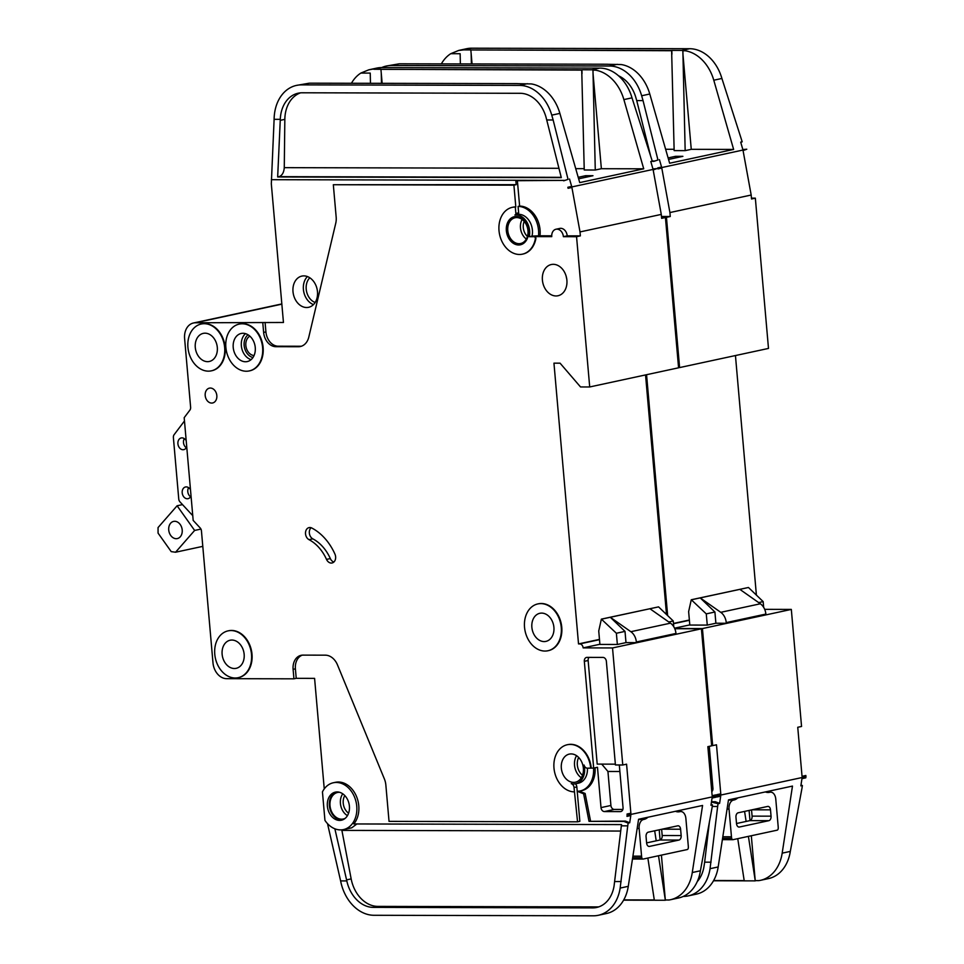 <?xml version="1.0" encoding="UTF-8"?>
<svg xmlns="http://www.w3.org/2000/svg" width="964" height="964" viewBox="0 0 964 964"><rect width="100%" height="100%" fill="white"/><g stroke="black" fill="none" stroke-linecap="round" stroke-linejoin="round"><path stroke-width="1.45" d="M722.578 838.343L731.7 838.355A7.989 5.121 90.1 0 1 731.459 836.8L729.037 809.121A7.989 5.121 90.1 0 1 733.423 800.108L733.941 800A15.966 10.255 90.1 0 0 737.834 797.855M731.7 838.355A2 1.277 90.1 0 0 732.905 839.692A2 1.277 90.1 0 0 733.086 839.668L777.117 830.185A2 1.277 90.1 0 0 778.225 828.329A7.989 5.121 90.1 0 0 778.189 826.726L775.767 799.048A7.989 5.121 90.1 0 0 770.706 792.155A7.989 5.121 90.1 0 0 769.995 792.227L766.645 792.336M765.38 791.926A15.966 10.255 90.1 0 0 768.067 792.492A15.966 10.255 90.1 0 0 769.489 792.336M739.4 827.028L768.862 820.677A3.989 2.567 90.1 0 0 771.055 816.171L770.501 809.844A3.989 2.567 90.1 0 0 767.971 806.398A3.989 2.567 90.1 0 0 767.621 806.446L738.159 812.797A3.989 2.567 90.1 0 0 735.966 817.291L736.52 823.618A3.989 2.567 90.1 0 0 739.051 827.064A3.989 2.567 90.1 0 0 739.4 827.028L738.701 827.028M771.055 816.171L752.089 816.134L751.534 809.905M736.508 823.509L749.884 820.629A3.989 2.567 -89.9 0 0 752.089 816.134M758.873 880.626L755.222 880.614L758.885 880.614A39.922 30.306 -102.2 0 0 760.343 880.361A39.922 30.306 -102.2 0 0 782.178 853.152L792.48 786.082L728.483 799.879L718.18 866.949A39.922 30.306 77.8 0 1 696.345 894.146L688.212 895.905A39.922 30.306 -102.2 0 0 710.058 868.697L717.65 806.47L712.251 806.458M717.65 806.47L718.072 803.711L711.456 802.048M760.343 880.361L768.465 878.602A39.922 30.306 77.8 0 0 790.311 851.405L801.964 788.299L802.385 785.539L801 784.997M668.112 157.915L675.535 156.325L682.886 156.337L668.546 159.434M607.609 64.287L621.262 64.552A39.922 30.306 77.8 0 1 649.784 94.014L669.631 163.229L733.628 149.432L691.26 149.324L685.163 150.637L674.149 150.613L671.619 50.731L463.72 49.899L458.731 50.429L450.754 53.695A39.922 30.306 -102.2 0 0 441.367 63.841M674.125 149.287L665.63 149.263M711.637 745.618L712.673 745.618L702.431 628.576L674.692 628.504M646.567 374.707L667.642 615.586M661.533 217.31L666.449 217.322L679.596 367.585L678.56 367.585M679.596 367.585L768.489 348.426L755.342 198.162L751.45 198.15M735.448 355.547L756.403 595.125M764.693 609.344L791.324 609.417L702.431 628.576M802.385 785.539L800.855 785.865L801.964 778.659L805.771 777.84L805.952 776.695L805.844 775.49L802.036 776.309L797.746 727.278L801.554 726.458L791.324 609.417M805.952 776.695L717.071 795.854L716.891 796.999L720.698 796.18L719.59 803.386L718.072 803.711M717.071 795.854L716.963 794.649L720.771 793.83L716.481 744.798L712.673 745.618M716.891 796.999A7.989 6.061 -102.2 0 0 716.963 794.649M657.99 168.893A7.989 6.061 -102.2 0 0 657.761 167.893L657.99 168.893L661.798 168.073L669.92 212.55L751.185 195.029L743.063 150.565L746.787 149.227L657.894 168.387M755.342 198.162L751.534 198.982L751.185 195.029M666.449 217.322L670.257 216.502L669.92 212.55M651.544 161.446L654.881 161.012L652.23 161M654.881 161.012L657.954 159.964L643.036 100.593L636.722 100.581L635.903 97.725A31.933 24.245 -102.2 0 0 618.551 75.807M650.7 156.276L636.722 100.581M740.75 142.298L742.196 141.804L740.701 142.13L742.834 149.553L746.787 149.227M458.731 50.429L466.648 48.718A39.922 30.306 77.8 0 1 471.601 48.2L689.67 48.718L681.789 50.417L682.861 50.441L685.163 150.637M681.789 50.417L671.836 50.393L671.932 54.225M472.047 63.913L470.854 50.261M643.036 100.593L641.65 95.761A39.922 30.306 -102.2 0 0 609.417 66.01L391.348 65.504A39.922 30.306 -102.2 0 0 386.395 66.022L399.241 63.805L607.597 64.239M744.196 880.59L713.649 880.518L744.196 880.59M755.27 880.879L713.505 880.771M758.885 880.614L755.222 880.614L751.317 835.74M749.992 820.605L749.1 810.435M733.628 149.432L713.782 80.217A39.922 30.306 -102.2 0 0 685.235 50.767L682.62 50.755M685.223 50.767L682.62 50.502M691.26 149.324L682.946 54.249M460.37 63.889L460.141 53.719L450.754 53.695M689.67 48.718A39.922 30.306 77.8 0 1 721.903 78.458L742.196 141.804M657.954 159.964L653.592 161.446M657.761 167.893L661.569 167.061L659.436 159.65M386.395 66.022A39.922 30.306 -102.2 0 0 381.684 67.576L368.826 69.806L360.849 73.071A39.922 30.306 -102.2 0 0 351.462 83.229M671.595 50.441L470.818 49.971M683.283 896.424A39.922 30.306 -102.2 0 0 688.212 895.905M689.802 624.889L674.547 628.179M691.272 599.753L748.462 587.486L739.834 589.353L760.367 603.777A11.978 9.098 77.8 0 1 765.862 614.068L765.922 614.719L726.302 623.262L715.891 623.238L707.263 625.094L689.814 625.058L688.633 611.61L691.272 599.753L706.275 613.875L707.263 625.094M689.381 620.021L673.475 623.443M739.834 589.353L700.213 597.897L720.759 612.321A11.978 9.098 77.8 0 1 726.241 622.599L726.302 623.262M691.586 599.753L700.213 597.897L714.914 612.007L715.891 623.238M714.914 612.007L706.275 613.875M748.462 587.486L763.163 601.608L758.668 602.584M763.163 601.608L763.669 607.356M711.058 862.19L704.648 862.178L709.456 821.509M697.225 881.65A31.933 24.245 -102.2 0 0 704.009 866.335L704.648 862.178M471.155 53.743L471.384 63.913M744.232 880.855L737.749 838.668M755.258 880.879L748.413 836.366M746.124 821.449L744.582 811.411M661.461 216.478L670.257 216.502M713.818 802.048L715.348 801.723L719.59 803.386M711.504 801.711L715.348 801.723M709.275 746.353L712.938 788.275A3.989 3.037 77.8 0 1 711.781 791.637M712.77 790.07L711.649 790.07M709.781 752.113L708.323 752.113M675.68 157.891L675.535 156.325M632.673 857.719L641.807 857.731A7.989 5.121 90.1 0 1 641.566 856.177L639.144 828.498A7.989 5.121 90.1 0 1 643.53 819.496L644.036 819.376A15.966 10.255 90.1 0 0 647.929 817.243M641.807 857.731A2 1.277 90.1 0 0 643.012 859.069A2 1.277 90.1 0 0 643.181 859.057L687.224 849.561A2 1.277 90.1 0 0 688.332 847.705A7.989 5.121 90.1 0 0 688.296 846.103L685.874 818.424A7.989 5.121 90.1 0 0 680.813 811.531A7.989 5.121 90.1 0 0 680.102 811.604L676.752 811.712M675.475 811.302A15.966 10.255 90.1 0 0 678.174 811.869A15.966 10.255 90.1 0 0 679.584 811.712M649.507 846.404L678.969 840.054A3.989 2.567 90.1 0 0 681.162 835.547L680.608 829.221A3.989 2.567 90.1 0 0 678.078 825.787A3.989 2.567 90.1 0 0 677.716 825.823L648.254 832.173A3.989 2.567 90.1 0 0 646.061 836.668L646.615 842.994A3.989 2.567 90.1 0 0 649.146 846.44A3.989 2.567 90.1 0 0 649.507 846.404L648.796 846.404M681.162 835.547L662.184 835.511L661.641 829.281M646.615 842.898L659.991 840.006A3.989 2.567 -89.9 0 0 662.184 835.511M174.713 521.295A8.784 6.664 77.8 0 1 182.124 529.296A8.784 6.664 77.8 0 1 177.316 538.575A8.784 6.664 77.8 0 1 176.231 538.695A8.784 6.664 77.8 0 1 168.821 530.694A8.784 6.664 77.8 0 1 173.616 521.404A8.784 6.664 77.8 0 1 174.713 521.295M200.934 529.079L194.632 530.441L175.569 552.227L171.218 551.625L158.072 533.128L158.048 527.573L177.099 505.775L182.509 504.606M202.789 546.359L175.569 552.227M194.632 530.441L177.099 505.775M345.233 818.303A13.568 10.303 77.8 0 1 343.28 819.002A13.568 10.303 77.8 0 1 341.593 819.183A13.568 10.303 77.8 0 1 330.146 806.808A13.568 10.303 77.8 0 1 337.557 792.468A13.568 10.303 77.8 0 1 339.244 792.288A13.568 10.303 77.8 0 1 339.629 792.3M337.147 791.938A14.376 10.917 77.8 0 1 349.269 805.036A14.376 10.917 77.8 0 1 341.413 820.219A14.376 10.917 77.8 0 1 339.629 820.412A14.376 10.917 77.8 0 1 327.507 807.314A14.376 10.917 77.8 0 1 335.364 792.131A14.376 10.917 77.8 0 1 337.147 791.938M342.413 819.942A14.376 10.917 77.8 0 1 341.666 819.966A14.376 10.917 77.8 0 1 329.652 807.555A14.376 10.917 77.8 0 1 336.388 791.974M340.461 829.896A23.955 18.183 77.8 0 1 324.94 820.376L322.446 791.902A23.955 18.183 77.8 0 1 333.339 782.756A23.955 18.183 77.8 0 1 336.316 782.455A23.955 18.183 77.8 0 1 356.523 804.277A23.955 18.183 77.8 0 1 343.437 829.594A23.955 18.183 77.8 0 1 340.461 829.896M343.437 829.594L351.764 827.799L356.849 823.967M333.339 782.756L335.376 782.322A23.955 18.183 77.8 0 1 338.34 782.009A23.955 18.183 77.8 0 1 356.969 797.674A23.955 18.183 77.8 0 1 353.8 823.955L621.527 824.594L621.334 825.835L627.745 825.847L628.166 823.099L623.913 821.436L589.016 821.352L583.606 793.782L577.219 791.275L576.834 786.925A3.989 3.037 -102.2 0 0 575.412 783.816M326.519 559.397A39.922 30.306 -102.2 0 0 309.022 539.671A6.386 4.844 -102.2 0 1 305.492 533.092A6.386 4.844 -102.2 0 1 309.083 527.609A6.386 4.844 -102.2 0 1 311.83 528.031A52.695 40.006 -102.2 0 1 334.93 554.071A6.386 4.844 -102.2 0 1 332.074 562.976A6.386 4.844 -102.2 0 1 331.279 563.06A6.386 4.844 -102.2 0 1 326.519 559.397L330.327 558.578A6.386 4.844 -102.2 0 0 333.869 562.048M520.656 244.736A14.376 10.917 77.8 0 1 519.126 244.868A14.376 10.917 77.8 0 1 507.028 231.938A14.376 10.917 77.8 0 1 514.595 216.647M516.126 216.502A14.376 10.917 77.8 0 1 528.248 229.601A14.376 10.917 77.8 0 1 520.403 244.796A14.376 10.917 77.8 0 1 518.62 244.977A14.376 10.917 77.8 0 1 506.498 231.878A14.376 10.917 77.8 0 1 514.342 216.695A14.376 10.917 77.8 0 1 516.126 216.502M538.466 236.12A23.955 18.183 -102.2 0 0 518.09 206.417L519.62 206.091A23.955 18.183 77.8 0 1 539.997 235.782L532.032 236.096L529.248 236.698L534.02 236.71A1.603 1.217 -102.2 0 1 535.357 238.831A23.955 18.183 77.8 0 1 522.416 254.159A23.955 18.183 77.8 0 1 519.451 254.472A23.955 18.183 77.8 0 1 499.244 232.637A23.955 18.183 77.8 0 1 512.33 207.332A23.955 18.183 77.8 0 1 515.294 207.019L515.812 206.911A23.955 18.183 77.8 0 0 512.836 207.224A23.955 18.183 77.8 0 0 512.583 207.272M535.357 238.831L535.864 238.723A23.955 18.183 77.8 0 1 522.934 254.05A23.955 18.183 77.8 0 1 522.681 254.098M193.174 520.403L184.184 417.677L193.174 520.403L200.199 527.983A3.989 3.037 77.8 0 1 201.428 530.742L212.984 662.822A15.966 12.122 77.8 0 0 226.612 678.668L293.936 678.825L293.104 669.329A14.376 10.917 -102.2 0 1 301.093 655.315A14.376 10.917 -102.2 0 1 302.877 655.122L325.338 655.171A15.966 12.122 -102.2 0 1 337.484 664.907L384.359 778.9A15.966 12.122 -102.2 0 1 385.853 785.009L389.034 821.376L577.557 821.822L574.038 787.528A3.989 3.037 -102.2 0 0 571.254 783.648A15.966 12.122 -102.2 0 0 573.737 783.973A15.966 12.122 -102.2 0 0 575.713 783.756A15.966 12.122 -102.2 0 0 584.063 765.018A3.989 3.037 -102.2 0 0 587.341 768.188L593.667 768.091L584.329 661.328A3.989 3.037 77.8 0 1 586.546 657.424A3.989 3.037 77.8 0 1 587.04 657.376L602.958 657.412A3.989 3.037 77.8 0 1 606.368 661.376L615.43 764.982L622.768 764.994L612.526 647.953L583.148 647.88A3.989 3.037 77.8 0 0 579.738 643.916L578.521 643.916L553.951 363.163L560.072 363.175L580.521 386.95L589.703 386.962L576.556 236.698L580.364 235.879L580.015 231.926L571.905 187.45L568.085 188.281A7.989 6.061 -102.2 0 0 567.856 187.269L568.085 188.281M575.713 783.756L578.508 783.154A15.966 12.122 -102.2 0 0 587.425 768.188M544.973 651.062A23.955 18.183 77.8 0 1 524.765 629.239A23.955 18.183 77.8 0 1 537.84 603.922A23.955 18.183 77.8 0 1 540.816 603.609A23.955 18.183 77.8 0 1 561.024 625.431A23.955 18.183 77.8 0 1 547.938 650.748A23.955 18.183 77.8 0 1 544.973 651.062M538.105 603.874A23.955 18.183 77.8 0 1 538.358 603.813A23.955 18.183 77.8 0 1 541.322 603.5A23.955 18.183 77.8 0 1 561.53 625.323A23.955 18.183 77.8 0 1 548.444 650.64A23.955 18.183 77.8 0 1 548.191 650.7M246.314 371.236A23.955 18.183 77.8 0 1 226.106 349.414A23.955 18.183 77.8 0 1 239.193 324.097A23.955 18.183 77.8 0 1 242.169 323.784A23.955 18.183 77.8 0 1 262.377 345.618A23.955 18.183 77.8 0 1 249.29 370.923A23.955 18.183 77.8 0 1 246.314 371.236M239.446 324.049A23.955 18.183 77.8 0 1 239.699 323.988A23.955 18.183 77.8 0 1 242.675 323.675A23.955 18.183 77.8 0 1 262.883 345.498A23.955 18.183 77.8 0 1 249.797 370.815A23.955 18.183 77.8 0 1 249.543 370.875M208.369 371.152A23.955 18.183 77.8 0 1 188.161 349.329A23.955 18.183 77.8 0 1 201.247 324.012A23.955 18.183 77.8 0 1 204.211 323.699A23.955 18.183 77.8 0 1 224.419 345.522A23.955 18.183 77.8 0 1 211.333 370.839A23.955 18.183 77.8 0 1 208.369 371.152M201.5 323.952A23.955 18.183 77.8 0 1 201.753 323.904A23.955 18.183 77.8 0 1 204.717 323.591A23.955 18.183 77.8 0 1 224.925 345.413A23.955 18.183 77.8 0 1 211.839 370.73A23.955 18.183 77.8 0 1 211.586 370.779M235.216 678.005A23.955 18.183 77.8 0 1 215.008 656.183A23.955 18.183 77.8 0 1 228.082 630.866A23.955 18.183 77.8 0 1 231.059 630.552A23.955 18.183 77.8 0 1 251.267 652.375A23.955 18.183 77.8 0 1 238.18 677.692A23.955 18.183 77.8 0 1 235.216 678.005M228.348 630.805A23.955 18.183 77.8 0 1 228.601 630.757A23.955 18.183 77.8 0 1 231.565 630.444A23.955 18.183 77.8 0 1 251.773 652.266A23.955 18.183 77.8 0 1 238.686 677.584A23.955 18.183 77.8 0 1 238.433 677.632M231.89 640.048A14.376 10.917 77.8 0 1 244.013 653.134A14.376 10.917 77.8 0 1 236.168 668.329A14.376 10.917 77.8 0 1 234.385 668.51A14.376 10.917 77.8 0 1 222.262 655.424A14.376 10.917 77.8 0 1 230.107 640.229A14.376 10.917 77.8 0 1 231.89 640.048M205.043 333.183A14.376 10.917 77.8 0 1 217.165 346.281A14.376 10.917 77.8 0 1 209.321 361.476A14.376 10.917 77.8 0 1 207.537 361.657A14.376 10.917 77.8 0 1 195.415 348.558A14.376 10.917 77.8 0 1 203.259 333.375A14.376 10.917 77.8 0 1 205.043 333.183M190.547 496.797A5.989 4.543 77.8 0 1 188.04 498.677A5.989 4.543 77.8 0 1 187.305 498.762A5.989 4.543 77.8 0 1 182.256 493.303A5.989 4.543 77.8 0 1 185.522 486.977A5.989 4.543 77.8 0 1 186.269 486.892A5.989 4.543 77.8 0 1 189.848 488.869M186.257 447.766A5.989 4.543 77.8 0 1 183.75 449.646A5.989 4.543 77.8 0 1 183.015 449.73A5.989 4.543 77.8 0 1 177.966 444.271A5.989 4.543 77.8 0 1 181.232 437.945A5.989 4.543 77.8 0 1 181.979 437.861A5.989 4.543 77.8 0 1 185.558 439.837M541.648 613.104A14.376 10.917 77.8 0 1 553.77 626.202A14.376 10.917 77.8 0 1 545.925 641.385A14.376 10.917 77.8 0 1 544.142 641.578A14.376 10.917 77.8 0 1 532.008 628.48A14.376 10.917 77.8 0 1 539.864 613.285A14.376 10.917 77.8 0 1 541.648 613.104M303.853 275.885A15.966 12.122 77.8 0 1 317.325 290.429A15.966 12.122 77.8 0 1 308.601 307.311A15.966 12.122 77.8 0 1 306.624 307.516A15.966 12.122 77.8 0 1 293.152 292.972A15.966 12.122 77.8 0 1 301.877 276.09A15.966 12.122 77.8 0 1 303.853 275.885M243 333.279A14.376 10.917 77.8 0 1 255.123 346.377A14.376 10.917 77.8 0 1 247.266 361.56A14.376 10.917 77.8 0 1 245.483 361.753A14.376 10.917 77.8 0 1 233.36 348.655A14.376 10.917 77.8 0 1 241.217 333.46A14.376 10.917 77.8 0 1 243 333.279M553.264 264.317A15.966 12.122 77.8 0 1 566.736 278.873A15.966 12.122 77.8 0 1 558.011 295.743A15.966 12.122 77.8 0 1 556.035 295.96A15.966 12.122 77.8 0 1 542.563 281.404A15.966 12.122 77.8 0 1 551.288 264.534A15.966 12.122 77.8 0 1 553.264 264.317M516.74 217.587A13.171 10.002 77.8 0 1 527.85 229.589A13.171 10.002 77.8 0 1 520.656 243.506A13.171 10.002 77.8 0 1 519.03 243.687A13.171 10.002 77.8 0 1 507.908 231.673A13.171 10.002 77.8 0 1 515.101 217.756A13.171 10.002 77.8 0 1 516.74 217.587M571.098 753.92A14.376 10.917 77.8 0 1 583.232 767.007A14.376 10.917 77.8 0 1 575.375 782.202A14.376 10.917 77.8 0 1 573.592 782.382A14.376 10.917 77.8 0 1 561.47 769.296A14.376 10.917 77.8 0 1 569.314 754.101A14.376 10.917 77.8 0 1 571.098 753.92M210.357 388.046A7.579 5.76 77.8 0 1 216.755 394.951A7.579 5.76 77.8 0 1 212.61 402.976A7.579 5.76 77.8 0 1 211.67 403.073A7.579 5.76 77.8 0 1 205.272 396.156A7.579 5.76 77.8 0 1 209.417 388.143A7.579 5.76 77.8 0 1 210.357 388.046M668.968 900.002L668.992 900.002A39.922 30.306 -102.2 0 0 670.438 899.737A39.922 30.306 -102.2 0 0 692.273 872.528L702.575 805.458L638.578 819.255L628.275 886.326A39.922 30.306 77.8 0 1 606.44 913.535L598.319 915.282A39.922 30.306 -102.2 0 0 620.153 888.085L627.745 825.847M329.037 825.136L327.856 825.136L327.591 823.714M324.253 788.914L314.589 678.379L296.225 678.331L295.394 668.835A14.376 10.917 -102.2 0 1 302.262 655.146M577.557 821.822L579.846 821.328L577.219 791.275A23.955 18.183 -102.2 0 0 580.183 790.962A23.955 18.183 -102.2 0 0 593.547 768.091M334.87 828.799L346.811 880.915L340.617 880.903L327.856 825.136M670.438 899.737L678.572 897.978A39.922 30.306 77.8 0 0 700.406 870.781L712.059 807.675L712.48 804.916L711.095 804.374M598.885 906.835A31.933 24.245 77.8 0 1 597.246 906.907L377.84 906.389A31.933 24.245 77.8 0 1 351.161 878.891L341.786 829.835M578.207 177.304L585.642 175.701L592.981 175.713L578.641 178.81M517.704 83.675L531.357 83.928A39.922 30.306 77.8 0 1 559.879 113.391L579.726 182.606L643.723 168.808L601.367 168.712L595.27 170.025L584.244 169.989L581.726 70.107L373.815 69.275M584.22 168.664L575.725 168.652M184.184 417.677L189.884 410.122A3.989 3.037 77.8 0 0 190.631 407.374L184.606 338.569A15.966 12.122 77.8 0 1 193.487 322.988A15.966 12.122 77.8 0 1 195.475 322.771L283.452 322.482L271.318 183.835L274.113 119.319L280.295 119.331L277.668 176.966L561.301 177.641L545.998 117.102A31.933 24.245 -102.2 0 0 520.211 93.303L302.142 92.785A31.933 24.245 -102.2 0 0 298.177 93.207A31.933 24.245 -102.2 0 0 280.295 119.331M567.555 744.69A23.955 18.183 77.8 0 1 567.808 744.63A23.955 18.183 77.8 0 1 591.221 768.079M535.864 238.723A1.603 1.217 -102.2 0 0 534.526 236.602L551.757 236.638A7.579 5.76 -102.2 0 1 555.975 229.239A7.579 5.76 -102.2 0 1 563.386 236.674L576.556 236.698M262.798 322.94L263.63 332.423A14.376 10.917 -102.2 0 0 275.897 346.691L298.358 346.739A15.966 12.122 -102.2 0 0 300.334 346.534A15.966 12.122 -102.2 0 0 308.805 337.063L335.749 223.25A15.966 12.122 -102.2 0 0 336.171 217.141L333.327 184.727L513.908 185.16L515.812 206.911M192.137 515.005L179.991 501.895A3.989 3.037 77.8 0 1 178.75 498.978L173.387 437.596A3.989 3.037 77.8 0 1 174.123 434.692L183.967 421.63M186.257 447.73A5.989 4.543 77.8 0 1 184.305 438.632M190.547 496.761A5.989 4.543 77.8 0 1 188.595 487.676M589.703 386.962L678.584 367.802L665.437 217.539L661.557 217.539M645.543 374.924L666.51 614.502M674.788 628.721L701.418 628.793L612.526 647.953M712.48 804.916L710.962 805.253L712.071 798.047L715.878 797.216L716.047 796.071L715.951 794.866L712.143 795.686L707.853 746.654L711.661 745.835L701.418 628.793M615.357 764.151L597.198 764.103L588.136 660.509A3.989 3.037 77.8 0 1 589.052 657.388M293.936 678.825L296.225 678.331M716.047 796.071L627.166 815.231L626.986 816.375L630.805 815.556L629.697 822.762L628.166 823.099M627.166 815.231L627.058 814.026L630.866 813.206L626.576 764.175L622.768 764.994M626.986 816.375A7.989 6.061 -102.2 0 0 627.058 814.026M665.437 217.539L661.629 218.358L661.28 214.406L580.015 231.926M333.327 184.727L516.186 184.666L515.848 180.714L564.976 180.388L271.366 179.69M513.908 185.16L516.186 184.666M263.63 332.423L265.919 331.929L265.088 322.446M265.919 331.929A14.376 10.917 -102.2 0 0 278.186 346.197L300.648 346.245A15.966 12.122 -102.2 0 0 301.467 346.209M564.976 180.388L568.049 179.352L553.143 119.982L546.817 119.958M650.857 161.675L652.291 161.193L650.808 161.506L652.929 168.929L656.882 168.604L568.001 187.763M661.28 214.406L653.17 169.941L656.882 168.604M368.826 69.806L376.743 68.095A39.922 30.306 77.8 0 1 381.696 67.576L599.765 68.095L591.884 69.794L592.956 69.818L595.27 170.025M591.884 69.794L581.943 69.77L582.027 73.601M382.142 83.302L380.949 69.637M553.143 119.982L551.757 115.138A39.922 30.306 -102.2 0 0 519.524 85.398L301.455 84.88A39.922 30.306 -102.2 0 0 296.502 85.398L309.336 83.181L517.704 83.615M654.291 899.966L623.744 899.894L654.291 899.966M658.508 855.743L665.353 900.256L623.6 900.159M340.617 880.903A39.922 30.306 -102.2 0 0 373.96 915.282L593.366 915.8A39.922 30.306 -102.2 0 0 598.319 915.282M668.992 900.002L665.329 899.99L661.412 855.116M660.087 839.981L659.207 829.811M643.723 168.808L623.877 99.593A39.922 30.306 -102.2 0 0 595.342 70.143L592.715 70.143M595.318 70.143L592.715 69.878M601.367 168.712L593.041 73.626M370.465 83.266L370.236 73.095L360.849 73.071M599.765 68.095A39.922 30.306 77.8 0 1 631.998 97.846L652.291 161.193M568.049 179.352L563.699 180.822M567.856 187.269L571.664 186.45L569.531 179.027M296.502 85.398A39.922 30.306 -102.2 0 0 274.113 119.319M581.702 69.818L380.925 69.348M599.897 644.265L583.148 647.88M601.367 619.129L658.569 606.874L649.929 608.73L670.474 623.166A11.978 9.098 77.8 0 1 675.957 633.444L676.017 634.095L636.397 642.639L625.998 642.614L617.358 644.47L599.909 644.434L598.74 630.986L601.367 619.129L616.382 633.252L617.358 644.47M599.475 639.397L578.521 643.916M649.929 608.73L610.308 617.273L630.854 631.697A11.978 9.098 77.8 0 1 636.348 641.988L636.397 642.639M601.681 619.129L610.308 617.273L625.009 631.396L625.998 642.614M625.009 631.396L616.382 633.252M658.569 606.874L673.27 620.997L668.763 621.961M673.27 620.997L673.764 626.733M346.811 880.915A31.933 24.245 -102.2 0 0 373.261 907.377L592.667 907.895A31.933 24.245 -102.2 0 0 596.632 907.473A31.933 24.245 -102.2 0 0 614.104 885.711L621.334 825.835M621.153 881.566L614.743 881.554M277.668 176.966L279.102 176.653C282.163 175.496 283.886 172.496 284.272 167.652L284.838 119.355A31.933 24.245 77.8 0 1 300.491 92.857M381.25 73.119L381.491 83.302M654.339 900.231L647.856 858.044M656.219 840.825L654.677 830.787M593.667 768.091L597.475 767.272L601.006 807.603L610.911 805.47L607.935 771.465L601.717 764.115M574.423 791.878A23.955 18.183 77.8 0 1 554.216 770.055A23.955 18.183 77.8 0 1 567.302 744.738A23.955 18.183 77.8 0 1 590.715 768.2M539.997 235.782L551.721 235.819M532.032 236.096A15.966 12.122 -102.2 0 0 517.716 214.382M515.053 214.948L517.68 214.382A1.603 1.217 -102.2 0 0 518.656 212.815L518.09 206.417M529.248 236.698A15.966 12.122 -102.2 0 0 514.884 214.984A1.603 1.217 -102.2 0 0 515.861 213.418L518.656 212.815M517.391 180.714L519.62 206.091M515.294 207.019L515.861 213.418M563.386 236.674L567.206 235.855A7.579 5.76 -102.2 0 0 559.783 228.42L555.975 229.239M567.206 235.855L580.364 235.879M589.016 821.352L625.443 821.099L629.697 822.762M583.606 793.782L585.124 793.456L590.546 821.015M579.219 791.131L585.124 793.456M595.065 767.79A23.955 18.183 77.8 0 1 581.714 790.637L580.183 790.962M623.913 821.436L625.443 821.099M619.31 764.994L623.045 807.651A3.989 3.037 77.8 0 1 620.816 811.555A3.989 3.037 77.8 0 1 620.322 811.604L604.416 811.567A3.989 3.037 77.8 0 1 601.006 807.603M311.095 527.73A6.386 4.844 -102.2 0 0 309.408 533.574A6.386 4.844 -102.2 0 0 312.83 538.852A39.922 30.306 -102.2 0 1 330.327 558.578M622.865 809.447L614.321 809.435A3.989 3.037 77.8 0 1 610.911 805.47M619.876 771.489L607.935 771.465M585.775 177.268L585.642 175.701M254.05 355.547A10.182 7.724 77.8 0 1 246.085 347.112A10.182 7.724 77.8 0 1 249.869 336.147M733.941 800L728.471 799.987M732.736 839.668L722.373 839.644L732.905 839.692M770.501 809.844L752.016 809.808M768.862 820.677L749.884 820.629M769.995 792.227L766.211 792.215M731.459 836.8L722.819 836.776M729.037 809.121L727.061 809.109M733.423 800.108L728.447 800.096M718.18 866.949L710.058 868.697M790.311 851.405L782.178 853.152M721.903 78.458L713.782 80.217M649.784 94.014L641.65 95.761M399.241 63.805L391.348 65.504M617.309 64.311L609.417 66.01M471.601 48.2L463.72 49.899M689.393 620.286L673.499 623.708M760.367 603.777L720.759 612.321M765.862 614.068L726.241 622.599M644.036 819.376L638.566 819.364M642.831 859.044L632.468 859.02L643.012 859.069M680.608 829.221L662.111 829.185M678.969 840.054L659.991 840.006M680.102 811.604L676.306 811.604M641.566 856.177L632.914 856.153M639.144 828.498L637.168 828.486M643.53 819.496L638.542 819.484M620.72 831.052L341.907 830.39M581.328 777.755A14.376 10.917 77.8 0 1 576.568 755.692M526.344 239.06A13.171 10.002 77.8 0 1 522.114 219.467M566.748 278.921A15.966 12.122 77.8 0 1 566.169 276.27M251.098 359.632A14.376 10.917 77.8 0 1 241.699 348.064A14.376 10.917 77.8 0 1 245.507 333.652M313.469 304.6A15.966 12.122 77.8 0 1 303.793 292.008A15.966 12.122 77.8 0 1 307.42 276.56M281.85 304.154L195.475 322.771M628.275 886.326L620.153 888.085M700.406 870.781L692.273 872.528M631.998 97.846L623.877 99.593M559.879 113.391L551.757 115.138M309.336 83.181L301.455 84.88M527.404 83.699L519.524 85.398M599.5 639.662L579.738 643.916M670.474 623.166L630.854 631.697M675.957 633.444L636.348 641.988M280.235 120.343L284.838 119.355M561.217 177.328L279.102 176.653M284.272 167.652L558.963 168.302M346.558 879.879L351.161 878.891M373.261 907.377L377.84 906.389M592.667 907.895L597.246 906.907M574.038 787.528L576.834 786.925M584.329 661.328L588.136 660.509M309.022 539.671L312.83 538.852M293.104 669.329L295.394 668.835M275.897 346.691L278.186 346.197M298.358 346.739L300.648 346.245M620.322 811.604L621.298 811.399M604.416 811.567L614.321 809.435M309.83 277.789A13.978 10.604 -102.2 0 0 306.552 291.417A13.978 10.604 -102.2 0 0 315.156 302.491M248.049 334.797A12.375 9.399 -102.2 0 0 244.446 347.474A12.375 9.399 -102.2 0 0 252.954 357.536M524.211 221.407A11.182 8.483 -102.2 0 0 527.441 236.433M578.677 757.475A12.375 9.399 -102.2 0 0 582.521 775.273M344.799 795.577A11.58 8.784 -102.2 0 0 348.594 813.182M347.45 815.64A13.568 10.303 77.8 0 1 342.75 793.818M770.706 792.155L765.958 792.143M680.813 811.531L676.053 811.519M281.825 303.937L193.487 322.988M514.969 214.972L517.764 214.37"/></g></svg>
